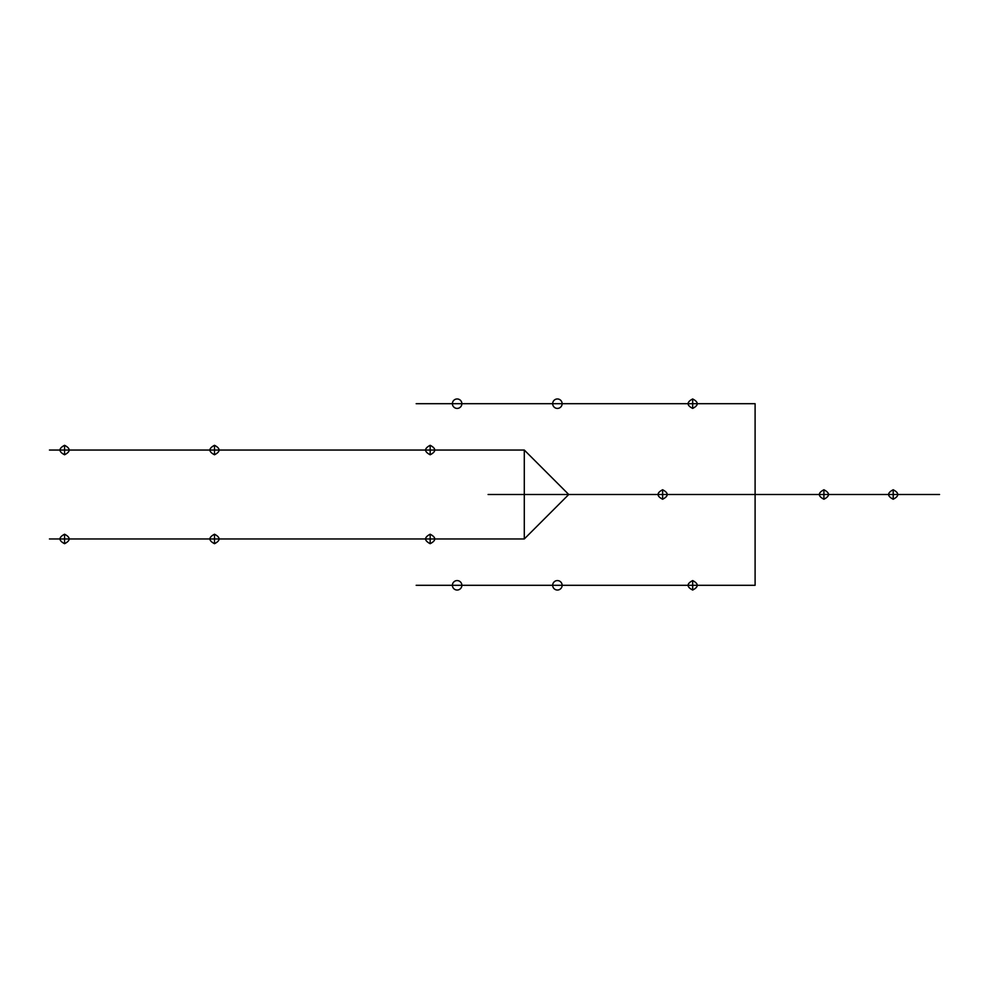 <?xml version="1.0" encoding="UTF-8"?>
<svg xmlns="http://www.w3.org/2000/svg" width="989" height="989" viewBox="0 0 989 989"><rect width="100%" height="100%" fill="white"/><g stroke="black" fill="none" stroke-linecap="round" stroke-linejoin="round"><path stroke-width="1.48" d="M557.4 398.963A4.735 4.735 0 0 1 562.135 403.697A4.735 4.735 0 0 1 557.4 408.42A4.735 4.735 0 0 1 552.678 403.697A4.735 4.735 0 0 1 557.4 398.963M457.141 398.963A4.735 4.735 0 0 1 461.863 403.697A4.735 4.735 0 0 1 457.141 408.42A4.735 4.735 0 0 1 452.406 403.697A4.735 4.735 0 0 1 457.141 398.963M557.4 590.037A4.735 4.735 0 0 1 552.678 585.303A4.735 4.735 0 0 1 557.4 580.58A4.735 4.735 0 0 1 562.135 585.303A4.735 4.735 0 0 1 557.4 590.037M457.141 590.037A4.735 4.735 0 0 1 452.406 585.303A4.735 4.735 0 0 1 457.141 580.58A4.735 4.735 0 0 1 461.863 585.303A4.735 4.735 0 0 1 457.141 590.037M416.171 403.697L464.496 403.697L416.171 403.697M631.341 403.697L474.535 403.697L631.341 403.697M416.171 585.303L464.496 585.303L416.171 585.303M631.341 585.303L474.535 585.303L631.341 585.303M112.116 450.044L59.859 450.044L112.116 450.044M253.407 450.044L74.41 450.044L253.407 450.044M487.639 450.044L282.631 450.044L487.639 450.044M747.35 403.697L600.496 403.697L747.35 403.697M112.116 538.956L59.859 538.956L112.116 538.956M253.407 538.956L74.41 538.956L253.407 538.956M487.639 538.956L282.631 538.956L487.639 538.956M747.35 585.303L600.496 585.303L747.35 585.303M900.485 494.5L831.959 494.5L900.485 494.5M873.374 494.5L792.127 494.5L873.374 494.5M825.766 494.5L488.084 494.5L825.766 494.5M552.678 403.697L461.863 403.697M494.5 403.697L475.585 403.697L494.5 403.697M562.135 403.697L612.265 403.697C624.269 403.697 624.269 403.697 612.265 403.697C600.261 403.697 600.261 403.697 612.265 403.697L755.101 403.697C767.105 403.697 767.105 403.697 755.101 403.697C743.098 403.697 743.098 403.697 755.101 403.697C767.105 403.697 767.105 403.697 755.101 403.697C743.098 403.697 743.098 403.697 755.101 403.697L755.101 585.303C767.105 585.303 767.105 585.303 755.101 585.303C743.098 585.303 743.098 585.303 755.101 585.303C767.105 585.303 767.105 585.303 755.101 585.303C743.098 585.303 743.098 585.303 755.101 585.303L697.393 585.303M621.722 403.697L602.808 403.697L621.722 403.697M692.671 585.303L612.265 585.303C624.269 585.303 624.269 585.303 612.265 585.303C600.261 585.303 600.261 585.303 612.265 585.303L461.863 585.303M494.5 585.303L475.585 585.303L494.5 585.303M562.135 585.303L552.678 585.303L562.135 585.303M621.722 585.303L602.808 585.303L621.722 585.303M430.178 450.044L306.738 450.044C318.742 450.044 318.742 450.044 306.738 450.044C294.734 450.044 294.734 450.044 306.738 450.044C318.742 450.044 318.742 450.044 306.738 450.044C294.734 450.044 294.734 450.044 306.738 450.044L93.906 450.044C105.91 450.044 105.91 450.044 93.906 450.044C81.902 450.044 81.902 450.044 93.906 450.044C105.91 450.044 105.91 450.044 93.906 450.044C81.902 450.044 81.902 450.044 93.906 450.044L64.582 450.044M524.294 450.044C536.298 450.044 536.298 450.044 524.294 450.044C512.29 450.044 512.29 450.044 524.294 450.044L434.913 450.044M59.859 450.044L49.45 450.044M524.294 494.5L524.294 450.044L568.749 494.5C580.753 494.5 580.753 494.5 568.749 494.5C556.745 494.5 556.745 494.5 568.749 494.5L524.294 538.956L524.294 494.5C536.298 494.5 536.298 494.5 524.294 494.5C512.29 494.5 512.29 494.5 524.294 494.5L800.979 494.5C812.983 494.5 812.983 494.5 800.979 494.5C788.975 494.5 788.975 494.5 800.979 494.5L846.856 494.5C858.86 494.5 858.86 494.5 846.856 494.5C834.852 494.5 834.852 494.5 846.856 494.5L939.55 494.5M214.514 538.956L93.906 538.956C105.91 538.956 105.91 538.956 93.906 538.956C81.902 538.956 81.902 538.956 93.906 538.956C105.91 538.956 105.91 538.956 93.906 538.956C81.902 538.956 81.902 538.956 93.906 538.956L64.582 538.956M430.178 538.956L306.738 538.956C318.742 538.956 318.742 538.956 306.738 538.956C294.734 538.956 294.734 538.956 306.738 538.956C318.742 538.956 318.742 538.956 306.738 538.956C294.734 538.956 294.734 538.956 306.738 538.956L219.237 538.956M524.294 538.956C536.298 538.956 536.298 538.956 524.294 538.956C512.29 538.956 512.29 538.956 524.294 538.956L434.913 538.956M59.859 538.956L49.45 538.956M846.856 494.5C858.86 494.5 858.86 494.5 846.856 494.5C834.852 494.5 834.852 494.5 846.856 494.5M800.979 494.5C812.983 494.5 812.983 494.5 800.979 494.5C788.975 494.5 788.975 494.5 800.979 494.5M755.101 494.5C767.105 494.5 767.105 494.5 755.101 494.5C743.098 494.5 743.098 494.5 755.101 494.5M64.582 445.31L64.582 454.767C70.689 451.627 70.689 448.474 64.582 445.31C58.487 448.474 58.487 451.627 64.582 454.767M214.514 445.31L214.514 454.767C220.609 451.627 220.609 448.474 214.514 445.31C208.407 448.474 208.407 451.627 214.514 454.767M430.178 445.31L430.178 454.767C436.273 451.627 436.273 448.474 430.178 445.31C424.083 448.474 424.083 451.627 430.178 454.767M692.671 398.963L692.671 408.42C698.766 405.28 698.766 402.127 692.671 398.963C686.564 402.127 686.564 405.28 692.671 408.42M64.582 543.69L64.582 534.233C58.487 537.373 58.487 540.526 64.582 543.69C70.689 540.538 70.689 537.386 64.582 534.233M214.514 543.69L214.514 534.233C208.407 537.373 208.407 540.526 214.514 543.69C220.609 540.55 220.609 537.398 214.514 534.233M430.178 543.69L430.178 534.233C424.083 537.373 424.083 540.526 430.178 543.69C436.273 540.538 436.273 537.386 430.178 534.233M692.671 590.037L692.671 580.58C686.564 583.72 686.564 586.873 692.671 590.037C698.766 586.897 698.766 583.733 692.671 580.58M662.63 499.235L662.63 489.765C656.535 492.918 656.535 496.07 662.63 499.235C668.737 496.082 668.737 492.93 662.63 489.765M823.911 499.235L823.911 489.765C817.816 492.918 817.816 496.07 823.911 499.235C830.018 496.082 830.018 492.93 823.911 489.765M893.203 499.235L893.203 489.765C887.096 492.918 887.096 496.07 893.203 499.235C899.298 496.082 899.298 492.93 893.203 489.765"/></g></svg>

